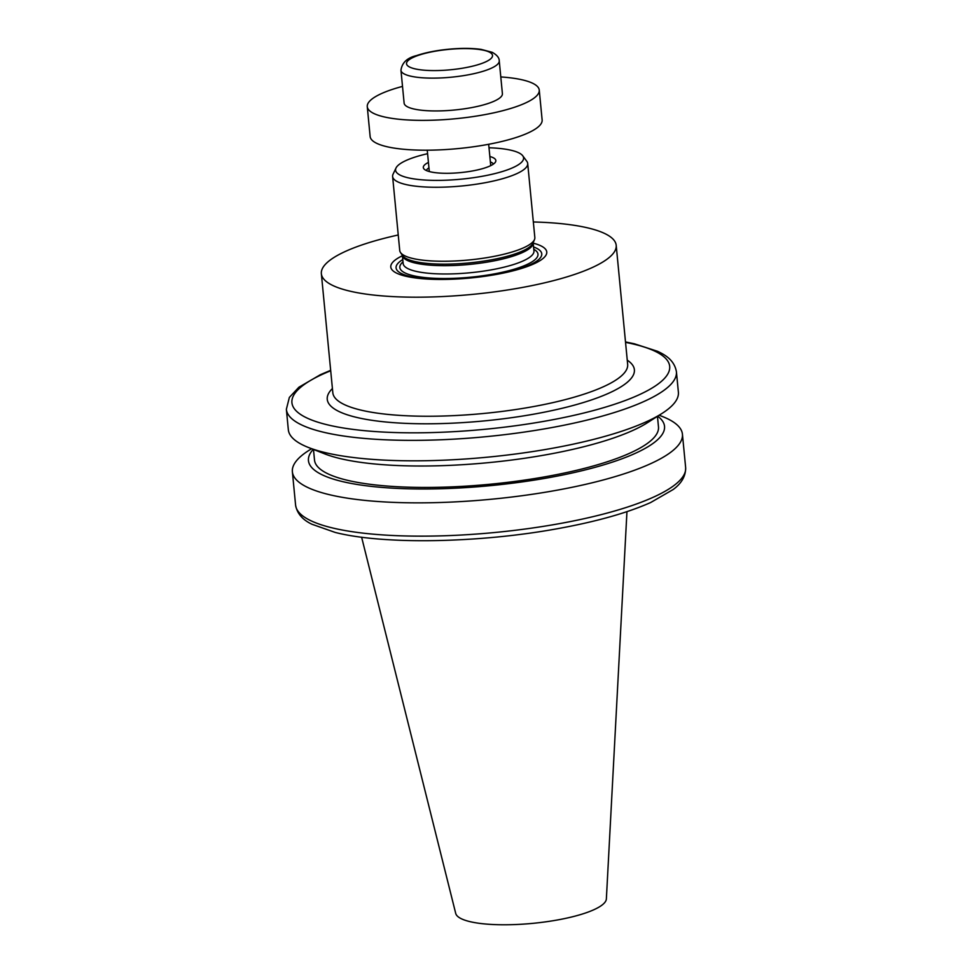 <?xml version="1.0" encoding="UTF-8"?>
<svg xmlns="http://www.w3.org/2000/svg" width="972" height="972" viewBox="0 0 972 972"><rect width="100%" height="100%" fill="white"/><g stroke="black" fill="none" stroke-linecap="round" stroke-linejoin="round"><path stroke-width="1.46" d="M626.952 511.661L606.37 898.893A75.731 17.933 174.5 0 1 532.692 923.364A75.731 17.933 174.5 0 1 455.71 913.401L361.62 537.2M659.186 415.238L662.309 416.466A195.931 46.401 174.5 0 1 666.561 418.276A195.931 46.401 174.5 0 1 682.429 434.217A195.931 46.401 174.5 0 1 491.856 499.183A195.931 46.401 174.5 0 1 292.378 471.772A195.931 46.401 174.5 0 1 308.744 450.51L311.575 448.712M657.679 416.198A178.86 42.355 174.5 0 1 490.544 485.636A178.86 42.355 174.5 0 1 313.239 449.368M657.461 416.344L658.481 426.902A172.785 40.921 174.5 0 1 490.41 484.202A172.785 40.921 174.5 0 1 314.503 460.023L313.482 449.465M662.017 413.44L647.376 422.747A178.86 42.355 174.5 0 1 488.333 462.66A178.86 42.355 174.5 0 1 324.599 453.827L308.452 447.485A195.931 46.401 174.5 0 1 288.332 429.733L286.363 409.285A195.931 46.401 174.5 0 0 485.842 436.695A195.931 46.401 174.5 0 0 676.415 371.717L678.383 392.178A195.931 46.401 174.5 0 1 662.017 413.44A195.931 46.401 174.5 0 1 487.81 457.144A195.931 46.401 174.5 0 1 308.452 447.485M533.336 221.968A148.096 35.077 174.5 0 1 604.195 233.268A148.096 35.077 174.5 0 1 616.199 245.321A148.096 35.077 174.5 0 1 472.137 294.419A148.096 35.077 174.5 0 1 321.355 273.703A148.096 35.077 174.5 0 1 398.241 234.981M533.203 243.146A78.355 18.553 174.5 0 1 540.42 245.624A78.355 18.553 174.5 0 1 502.767 273.193A78.355 18.553 174.5 0 1 438.02 279.426A78.355 18.553 174.5 0 1 402.408 255.745M533.567 246.961A73.167 17.326 174.5 0 1 535.815 247.884A73.167 17.326 174.5 0 1 501.686 273.424M439.125 279.438A73.167 17.326 174.5 0 1 402.773 259.56M489.013 147.768A64.298 15.224 174.5 0 1 518.38 152.628A64.298 15.224 174.5 0 1 522.742 155.787L526.812 161.303A67.858 16.074 174.5 0 1 527.699 163.49L534.831 237.484A67.858 16.074 174.5 0 1 534.503 239.525A67.858 16.074 174.5 0 1 468.82 259.986A67.858 16.074 174.5 0 1 400.452 252.428A67.858 16.074 174.5 0 1 399.735 250.497L392.615 176.503A67.858 16.074 174.5 0 1 393.065 174.182L396.017 167.998A64.298 15.224 174.5 0 1 427.583 153.685M527.699 163.49A67.858 16.074 174.5 0 1 461.7 185.992A67.858 16.074 174.5 0 1 392.615 176.503M522.742 155.787A64.298 15.224 174.5 0 1 461.044 179.188A64.298 15.224 174.5 0 1 396.017 167.998M489.852 156.504A36.438 8.627 174.5 0 1 492.901 157.573A36.438 8.627 174.5 0 1 495.599 161.777A36.438 8.627 174.5 0 1 460.412 172.615A36.438 8.627 174.5 0 1 423.792 168.691A36.438 8.627 174.5 0 1 428.433 162.421M490.374 161.911A33.935 8.043 174.5 0 1 491.018 162.19A33.935 8.043 174.5 0 1 493.46 164.049M426.331 170.513A33.935 8.043 174.5 0 1 428.956 167.828M500.787 76.934A86.386 20.461 174.5 0 1 532.255 83.07A86.386 20.461 174.5 0 1 539.253 90.104L542.133 119.945A86.386 20.461 174.5 0 1 458.091 148.582A86.386 20.461 174.5 0 1 370.138 136.505L367.27 106.665A86.386 20.461 174.5 0 1 402.517 86.399M539.253 90.104A86.386 20.461 174.5 0 1 455.224 118.754A86.386 20.461 174.5 0 1 367.27 106.665M502.403 93.652A49.365 11.688 174.5 0 1 454.386 110.018A49.365 11.688 174.5 0 1 404.121 103.117L400.962 70.288A49.365 11.688 174.5 0 0 451.227 77.201A49.365 11.688 174.5 0 0 499.243 60.823L502.403 93.652M489.025 51.941A43.193 10.23 174.5 0 1 444.508 70.251A43.193 10.23 174.5 0 1 415.044 56.583A43.193 10.23 174.5 0 1 489.025 51.941M685.637 467.508A195.931 46.401 174.5 0 1 495.064 532.474A195.931 46.401 174.5 0 1 295.585 505.063C297.007 513.35 302.45 519.741 311.915 524.236L335.182 532.425C383.721 544.842 479.488 543.056 557.964 528.61C596.383 521.624 627.28 512.924 650.669 502.524L673.11 489.56C681.639 483.315 685.819 475.964 685.637 467.508L682.429 434.217M625.543 342.375A189.759 44.943 174.5 0 1 654.326 350.916A189.759 44.943 174.5 0 1 583.917 412.991A189.759 44.943 174.5 0 1 342.29 427.814A189.759 44.943 174.5 0 1 330.699 370.757M627.256 360.15A154.269 36.535 174.5 0 1 484.311 420.9A154.269 36.535 174.5 0 1 332.412 388.545M616.199 245.321L627.657 364.366A148.096 35.077 174.5 0 1 483.606 413.477A148.096 35.077 174.5 0 1 332.825 392.761L321.355 273.703M533.798 249.282A69.401 16.439 174.5 0 1 470.484 277.214A69.401 16.439 174.5 0 1 403.003 261.881M533.956 250.97A65.695 15.564 174.5 0 1 470.047 272.755A65.695 15.564 174.5 0 1 403.161 263.57L402.372 255.357A65.695 15.564 174.5 0 0 469.245 264.445A65.695 15.564 174.5 0 0 533.166 242.769L533.956 250.97M534.503 239.525L533.081 242.976A66.108 15.661 174.5 0 1 469.099 262.914A66.108 15.661 174.5 0 1 402.505 255.551L400.452 252.428M292.378 471.772L295.585 505.063M676.415 371.717C674.252 359.482 664.119 354.452 657.497 351.281L634.218 343.748L625.494 341.937M330.662 370.332L320.432 374.67L298.854 387.257L289.364 397.414L286.363 409.285M427.255 150.198L429.308 171.546M488.673 144.281L490.738 165.641M499.243 60.823C499.28 57.785 496.935 54.942 492.197 52.306L481.176 49.39C471.87 48.114 460.995 48.065 448.542 49.232C436.161 50.459 425.529 52.573 416.66 55.562C407.219 57.773 401.983 62.682 400.962 70.288"/></g></svg>
